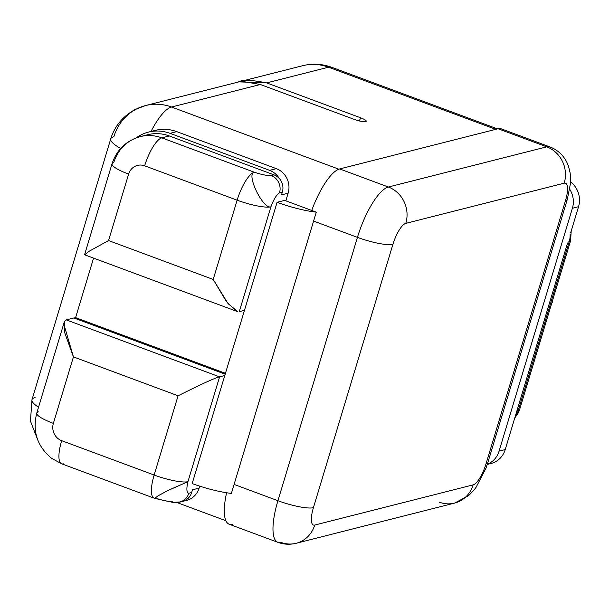 <?xml version="1.0" encoding="UTF-8"?>
<svg xmlns="http://www.w3.org/2000/svg" width="609" height="609" viewBox="0 0 609 609"><rect width="100%" height="100%" fill="white"/><g stroke="black" fill="none" stroke-linecap="round" stroke-linejoin="round"><path stroke-width="0.91" d="M495.772 129.344L328.533 67.203L266.689 82.893L360.665 117.811A9.135 1.774 -163.2 0 1 365.659 121.648A9.135 1.774 -163.2 0 1 354.324 119.425L260.34 84.499L171.54 107.024L338.863 169.195L171.54 107.024A49.009 45.751 -104.2 0 0 145.597 105.547A49.009 45.751 -104.2 0 0 113.845 136.774A49.009 9.516 16.8 0 0 110.731 138.882A49.009 9.516 16.8 0 0 120.658 148.459A49.009 9.516 -163.2 0 1 110.731 138.882C114.682 126.071 122.851 116.266 135.228 109.468L145.597 105.547A49.009 45.751 75.8 0 1 171.54 107.024A49.009 14.761 110.4 0 0 151.017 131.46A49.009 14.761 -69.6 0 1 171.54 107.024L260.34 84.499L354.324 119.425A9.135 1.774 16.8 0 0 366.192 121.351A9.135 1.774 16.8 0 0 360.665 117.811A9.531 2.87 -69.6 0 1 359.203 120.925A9.531 2.87 110.4 0 0 360.665 117.811L266.689 82.893C250.779 79.817 241.735 79.436 239.558 81.751C236.353 80.54 243.28 81.454 260.34 84.499L243.44 81.583L239.071 81.88L266.689 82.893L328.533 67.203A49.009 14.761 -69.6 0 1 331.707 67.287A49.009 14.761 110.4 0 0 328.533 67.203A49.009 45.751 -104.2 0 0 302.589 65.726A49.009 45.751 75.8 0 1 328.533 67.203L495.772 129.344M38.534 407.223A49.009 9.516 -163.2 0 1 31.995 399.671A49.009 9.516 16.8 0 0 38.534 407.223M35.109 397.555A49.009 9.516 16.8 0 0 31.995 399.671L110.731 138.882M148.451 132.107L155.15 130.41A40.734 38.024 75.8 0 1 176.717 131.635L170.01 133.341A40.734 38.024 -104.2 0 0 148.451 132.107A40.734 38.024 -104.2 0 0 136.165 137.893A40.734 38.024 75.8 0 1 170.01 133.341L269.65 170.36A19.29 18.011 75.8 0 1 279.493 178.78L279.577 178.757A13.611 12.705 75.8 0 1 282.348 192.124L281.51 194.865L288.133 193.19L281.51 194.865L282.348 192.124A13.611 12.705 -104.2 0 0 279.577 178.757L279.493 178.78A19.29 18.011 -104.2 0 0 269.65 170.36L276.357 168.663L176.717 131.635L170.01 133.341L269.65 170.36L276.357 168.663A19.29 18.011 75.8 0 1 288.133 193.19L285.819 200.833L288.133 193.19A19.29 18.011 -104.2 0 0 276.357 168.663L176.717 131.635A40.734 38.024 -104.2 0 0 151.847 131.422M183.994 500.857A19.29 18.011 -104.2 0 0 199.082 488.121L199.683 486.142L199.082 488.121A19.29 18.011 75.8 0 1 186.582 500.415L179.883 502.113A19.29 18.011 -104.2 0 0 181.962 501.435A19.29 18.011 -104.2 0 1 172.887 502.395A19.29 18.011 -104.2 0 0 179.883 502.113M93.565 258.125L75.6 317.632L225.452 373.317L75.6 317.632L93.565 258.125M66.282 319.885L219.59 376.857L187.937 481.681A27.222 5.283 -163.2 0 1 154.146 475.035L178.079 395.781C201.876 383.891 215.708 377.588 219.59 376.857L224.782 375.532L277.08 202.31L284.647 200.391L316.292 212.153A40.841 7.925 -163.2 0 1 277.08 202.31L284.647 200.391L316.292 212.153L231.374 493.397A40.841 7.925 -163.2 0 1 192.17 483.554L224.782 375.532L219.59 376.857C215.708 377.588 201.876 383.891 178.079 395.781L73.438 356.897L53.364 423.369A13.611 12.705 -104.2 0 0 61.676 440.672L154.146 475.035L178.079 395.781L73.438 356.897L64.6 332.407L64.661 321.164L66.282 319.885L73.849 317.967L66.282 319.885L219.59 376.857L187.937 481.681C186.293 488.844 186.582 492.704 188.805 493.267L191.645 492.544L192.467 489.803L199.082 488.121L192.467 489.803L191.645 492.544A13.611 12.705 75.8 0 1 182.822 501.222L179.99 501.938A13.611 12.705 -104.2 0 0 179.99 501.938A13.611 12.705 -104.2 0 0 188.805 493.267L191.645 492.544A13.611 12.705 -104.2 0 1 182.175 501.367L182.091 501.382M74.024 318.035L75.6 317.632L74.024 318.035M282.348 192.124L279.508 192.847A13.611 12.705 -104.2 0 0 271.203 175.544L273.959 174.844A13.611 12.705 75.8 0 1 279.493 178.78A13.611 12.705 -104.2 0 0 273.959 174.844L169.317 135.959A40.841 38.123 -104.2 0 0 144.006 135.883M235.843 310.879L226.289 301.386L213.203 279.447L237.129 200.186L144.66 165.823A13.611 12.705 -104.2 0 0 128.628 174.09L108.562 240.563L213.203 279.447L237.129 200.186L144.66 165.823A13.611 12.705 -104.2 0 0 128.628 174.09A27.222 5.283 -163.2 0 1 112.026 163.821A27.222 5.283 16.8 0 0 128.628 174.09L108.562 240.563L89.089 251.281L84.689 254.821M225.185 374.2L73.849 317.967L225.185 374.2M172.781 501.527C168.937 501.778 163.303 500.674 155.889 498.208M273.959 174.844L169.317 135.959L161.834 137.862L254.303 172.218C261.741 174.684 267.374 175.788 271.203 175.544L273.959 174.844M140.215 136.629L147.698 134.726A40.841 38.123 75.8 0 1 169.317 135.959L161.834 137.862A40.841 38.123 -104.2 0 0 140.215 136.629A40.841 38.123 -104.2 0 0 113.754 162.649A27.222 5.283 16.8 0 0 112.026 163.821C116.669 149.806 126.071 140.748 140.215 136.629A40.841 38.123 75.8 0 1 161.834 137.862L254.303 172.218A27.222 8.199 110.4 0 0 237.129 200.186A27.222 5.283 16.8 0 0 270.921 206.832L239.268 311.656L244.468 310.339L239.268 311.656M63.838 324.148L73.438 356.897L53.364 423.369A27.222 5.283 -163.2 0 1 36.761 413.1A27.222 5.283 16.8 0 0 53.364 423.369A13.611 12.705 -104.2 0 0 61.676 440.672A27.222 8.199 110.4 0 0 61.646 463.799A27.222 8.199 110.4 0 0 63.412 463.845M38.489 411.928A27.222 5.283 16.8 0 0 36.761 413.1L64.181 322.298M36.761 413.1C32.269 431.279 37.225 446.359 51.613 458.333L61.646 463.799A27.222 8.199 -69.6 0 1 61.676 440.672L154.146 475.035A27.222 8.199 110.4 0 0 154.123 498.162A27.222 8.199 110.4 0 0 154.138 498.162M154.755 498.383L157.815 495.985L167.62 490.664L187.915 481.689L168.198 490.359L158.393 495.635L154.671 498.322M154.123 498.162A27.222 8.199 -69.6 0 1 154.146 475.035A27.222 5.283 16.8 0 0 187.937 481.681C186.293 488.844 186.582 492.704 188.805 493.267A13.611 12.705 -104.2 0 1 179.99 501.938L172.872 502.395L154.739 498.383L61.646 463.799M144.66 165.823A27.222 8.199 -69.6 0 1 161.834 137.862A27.222 8.199 110.4 0 0 144.66 165.823M237 311.42L84.712 254.828L88.983 251.342L108.562 240.563L213.203 279.447L228.101 303.678L237.822 311.663M270.921 206.832A27.222 5.283 -163.2 0 1 237.129 200.186A27.222 8.199 -69.6 0 1 254.303 172.218C245.625 173.748 263.111 209.648 270.921 206.832C273.616 199.463 276.478 194.804 279.508 192.847A13.611 12.705 -104.2 0 0 271.203 175.544C267.374 175.788 261.741 174.684 254.303 172.218C245.625 173.748 263.111 209.648 270.921 206.832C273.616 199.463 276.478 194.804 279.508 192.847M439.462 502.235A28.585 26.689 -104.2 0 0 454.596 503.095L468.572 495.665L473.444 490.709L476.01 487.421L485.929 468.291L487.817 462.673A28.585 5.55 -163.2 0 1 486.005 463.906A28.585 5.55 16.8 0 0 487.817 462.673L567.329 199.326L570.427 183.674L570.61 179.731L570.169 173.032L568.403 165.876L566.682 161.91C562.922 154.777 557.342 149.784 549.935 146.929L501.268 128.842A49.009 14.761 -69.6 0 0 498.093 128.758L546.76 146.845A49.009 14.761 -69.6 0 1 549.935 146.929A49.009 14.761 110.4 0 0 546.76 146.845L388.359 187.024A28.585 26.689 75.8 0 1 405.8 223.366A28.585 26.689 -104.2 0 0 388.359 187.024A49.009 14.761 110.4 0 0 357.437 237.365L277.932 500.712A28.585 5.55 16.8 0 0 313.414 507.685A28.585 5.55 -163.2 0 1 277.932 500.712A49.009 14.761 110.4 0 0 277.887 542.33A49.009 14.761 -69.6 0 1 277.932 500.712L234.084 484.421L277.932 500.712L357.437 237.365A49.009 14.761 -69.6 0 1 388.359 187.024L339.685 168.937L498.093 128.758L339.685 168.937A49.009 14.761 -69.6 0 0 311.717 210.455A49.009 14.761 -69.6 0 1 339.685 168.937L388.359 187.024L546.76 146.845A28.585 26.689 75.8 0 1 564.208 183.187A20.417 6.151 -69.6 0 1 565.51 200.559L486.005 463.906A20.417 6.151 -69.6 0 1 473.124 484.878L314.716 525.065A20.417 6.151 -69.6 0 1 313.414 507.685L392.919 244.338A20.417 6.151 -69.6 0 1 405.8 223.366L564.208 183.187L405.8 223.366A20.417 6.151 110.4 0 0 392.919 244.338L313.414 507.685A20.417 6.151 110.4 0 0 314.716 525.065L473.124 484.878A20.417 6.151 110.4 0 0 486.005 463.906L565.51 200.559A28.585 5.55 16.8 0 0 567.329 199.326A28.585 5.55 -163.2 0 1 565.51 200.559A20.417 6.151 110.4 0 0 564.208 183.187A28.585 26.689 -104.2 0 0 546.76 146.845L498.093 128.758A49.009 14.761 -69.6 0 1 503.727 130.851M232.387 524.326A49.009 14.761 -69.6 0 1 226.594 492.757A49.009 14.761 -69.6 0 0 229.212 524.242L277.887 542.33A49.009 14.761 110.4 0 0 281.061 542.413A28.585 26.689 -104.2 0 0 296.195 543.274A28.585 26.689 -104.2 0 0 314.716 525.065A28.585 26.689 75.8 0 1 296.195 543.274C289.953 544.819 283.847 544.499 277.887 542.33M357.437 237.365L313.597 221.075L357.437 237.365A28.585 5.55 16.8 0 0 392.919 244.338A28.585 5.55 -163.2 0 1 357.437 237.365M454.596 503.095A28.585 26.689 -104.2 0 0 473.124 484.878A28.585 26.689 75.8 0 1 454.596 503.095L296.195 543.274M487.269 464.439L491.105 463.464A21.779 20.333 75.8 0 0 505.219 449.587L513.136 423.362L505.219 449.587L499.068 451.147A21.779 20.333 -104.2 0 1 487.329 464.256A21.779 20.333 -104.2 0 0 499.068 451.147L572.399 208.255A21.779 20.333 -104.2 0 0 569.719 189.254A21.779 20.333 -104.2 0 1 572.399 208.255L499.068 451.147L505.219 449.587A21.779 20.333 75.8 0 1 487.961 463.989M570.123 234.602A21.779 20.333 75.8 0 1 569.179 241.788L567.854 242.123L569.179 241.788A21.779 4.225 16.8 0 0 570.564 240.844A21.779 4.225 -163.2 0 1 569.179 241.788A21.779 20.333 -104.2 0 0 570.123 234.602M516.904 410.869L518.229 410.535L569.179 241.788L518.229 410.535A21.779 20.333 75.8 0 1 515.085 416.899A21.779 20.333 -104.2 0 0 518.229 410.535A21.779 4.225 16.8 0 0 519.614 409.591A21.779 4.225 -163.2 0 1 518.229 410.535L516.904 410.869M570.549 181.916A21.779 20.333 75.8 0 1 578.55 206.695L570.633 232.92L578.55 206.695L572.399 208.255L578.55 206.695A21.779 20.333 75.8 0 0 570.549 181.916M567.36 243.767L516.409 412.514L567.36 243.767M513.136 423.362L516.409 412.514L513.136 423.362M551.906 302.65A21.779 4.225 16.8 0 0 552.393 302.064A21.779 4.225 -163.2 0 1 551.906 302.65M277.08 202.31A40.841 7.925 16.8 0 0 316.292 212.153L231.374 493.397A40.841 7.925 -163.2 0 1 192.17 483.554L277.08 202.31M225.916 520.741L177.044 502.577M497.523 128.902L331.707 67.287C322.092 63.816 312.387 63.29 302.589 65.726L145.597 105.547M38.245 441.182L30.45 421.116L31.995 399.671M112.026 163.821L84.605 254.631M550.14 308.481L554.076 295.449M514.719 418.124L518.518 412.476L519.614 409.591L570.564 240.844L571.204 231.024"/></g></svg>
